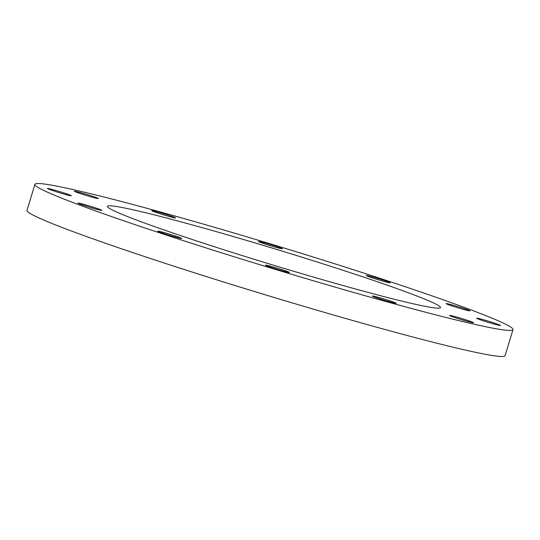<?xml version="1.0" encoding="UTF-8"?>
<svg xmlns="http://www.w3.org/2000/svg" width="540" height="540" viewBox="0 0 540 540"><rect width="100%" height="100%" fill="white"/><g stroke="black" fill="none" stroke-linecap="round" stroke-linejoin="round"><path stroke-width="0.81" d="M179.955 237.6A12.494 0.574 16.9 0 0 166.597 233.28A12.494 0.574 16.9 0 0 157.748 231.167A12.494 0.574 16.9 0 0 159.448 231.998A12.494 0.574 16.9 0 0 172.807 236.324A12.494 0.574 16.9 0 0 181.656 238.43A12.494 0.574 16.9 0 0 179.955 237.6M287.719 271.62A12.494 0.574 16.9 0 0 274.361 267.3A12.494 0.574 16.9 0 0 265.511 265.187A12.494 0.574 16.9 0 0 267.212 266.024A12.494 0.574 16.9 0 0 280.571 270.344A12.494 0.574 16.9 0 0 289.42 272.45A12.494 0.574 16.9 0 0 287.719 271.62M394.544 302.468A12.494 0.574 16.9 0 0 381.179 298.148A12.494 0.574 16.9 0 0 372.337 296.035A12.494 0.574 16.9 0 0 374.038 296.872A12.494 0.574 16.9 0 0 387.396 301.192A12.494 0.574 16.9 0 0 396.238 303.298A12.494 0.574 16.9 0 0 394.544 302.468M471.805 321.874A12.494 0.574 16.9 0 0 458.44 317.554A12.494 0.574 16.9 0 0 449.597 315.448A12.494 0.574 16.9 0 0 451.298 316.278A12.494 0.574 16.9 0 0 464.657 320.598A12.494 0.574 16.9 0 0 473.499 322.711A12.494 0.574 16.9 0 0 471.805 321.874M498.798 324.641A12.494 0.574 16.9 0 0 485.44 320.321A12.494 0.574 16.9 0 0 476.591 318.215A12.494 0.574 16.9 0 0 478.292 319.046A12.494 0.574 16.9 0 0 491.65 323.365A12.494 0.574 16.9 0 0 500.499 325.478A12.494 0.574 16.9 0 0 498.798 324.641M468.295 310.028A12.494 0.574 16.9 0 0 454.937 305.707A12.494 0.574 16.9 0 0 446.087 303.601A12.494 0.574 16.9 0 0 447.788 304.432A12.494 0.574 16.9 0 0 461.147 308.752A12.494 0.574 16.9 0 0 469.996 310.865A12.494 0.574 16.9 0 0 468.295 310.028M388.463 281.947A12.494 0.574 16.9 0 0 375.104 277.627A12.494 0.574 16.9 0 0 366.262 275.522A12.494 0.574 16.9 0 0 367.963 276.352A12.494 0.574 16.9 0 0 381.321 280.672A12.494 0.574 16.9 0 0 390.163 282.785A12.494 0.574 16.9 0 0 388.463 281.947M280.699 247.928A12.494 0.574 16.9 0 0 267.341 243.607A12.494 0.574 16.9 0 0 258.498 241.495A12.494 0.574 16.9 0 0 260.199 242.332A12.494 0.574 16.9 0 0 273.557 246.652A12.494 0.574 16.9 0 0 282.4 248.758A12.494 0.574 16.9 0 0 280.699 247.928M173.88 217.08A12.494 0.574 16.9 0 0 160.515 212.76A12.494 0.574 16.9 0 0 151.673 210.647A12.494 0.574 16.9 0 0 153.374 211.484A12.494 0.574 16.9 0 0 166.732 215.804A12.494 0.574 16.9 0 0 175.574 217.91A12.494 0.574 16.9 0 0 173.88 217.08M96.62 197.674A12.494 0.574 16.9 0 0 83.255 193.354A12.494 0.574 16.9 0 0 74.412 191.241A12.494 0.574 16.9 0 0 76.113 192.071A12.494 0.574 16.9 0 0 89.471 196.398A12.494 0.574 16.9 0 0 98.314 198.504A12.494 0.574 16.9 0 0 96.62 197.674M69.62 194.906A12.494 0.574 16.9 0 0 56.261 190.586A12.494 0.574 16.9 0 0 47.419 188.474A12.494 0.574 16.9 0 0 49.12 189.304A12.494 0.574 16.9 0 0 62.478 193.631A12.494 0.574 16.9 0 0 71.32 195.737A12.494 0.574 16.9 0 0 69.62 194.906M100.123 209.52A12.494 0.574 16.9 0 0 86.764 205.2A12.494 0.574 16.9 0 0 77.922 203.087A12.494 0.574 16.9 0 0 79.623 203.918A12.494 0.574 16.9 0 0 92.981 208.244A12.494 0.574 16.9 0 0 101.824 210.35A12.494 0.574 16.9 0 0 100.123 209.52M131.119 217.978A174.029 8.005 -163.1 0 1 107.44 206.381A174.029 8.005 -163.1 0 1 230.668 235.771A174.029 8.005 -163.1 0 1 416.799 295.974A174.029 8.005 -163.1 0 1 440.471 307.564A174.029 8.005 -163.1 0 1 317.25 278.181A174.029 8.005 -163.1 0 1 131.119 217.978M479.014 312.957A249.831 11.495 -163.1 0 1 513 329.603A249.831 11.495 -163.1 0 1 336.103 287.415A249.831 11.495 -163.1 0 1 68.904 200.995A249.831 11.495 -163.1 0 1 34.918 184.349A249.831 11.495 -163.1 0 1 211.808 226.537A249.831 11.495 -163.1 0 1 479.014 312.957M513 329.603L505.082 355.651A249.831 11.495 -163.1 0 1 328.192 313.463A249.831 11.495 -163.1 0 1 60.986 227.043A249.831 11.495 -163.1 0 1 27 210.398L34.918 184.349"/></g></svg>

